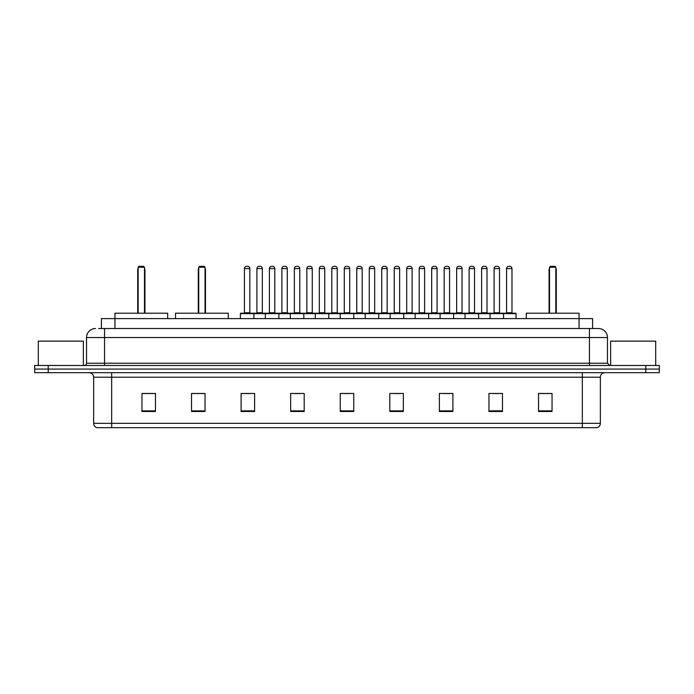 <?xml version="1.0" encoding="UTF-8"?>
<svg xmlns="http://www.w3.org/2000/svg" width="694" height="694" viewBox="0 0 694 694"><rect width="100%" height="100%" fill="white"/><g stroke="black" fill="none" stroke-linecap="round" stroke-linejoin="round"><path stroke-width="1.04" d="M98.695 328.522L104.551 328.522L98.695 328.522L101.402 328.522L101.402 318.607L592.598 318.607L592.598 328.522M95.538 328.522A9.013 9.013 0 0 0 86.524 337.536L86.524 363.222A2.256 2.256 0 0 1 84.269 365.478M607.476 337.536L104.551 337.536L104.551 328.522L598.462 328.522A9.013 9.013 0 0 1 607.476 337.536L607.476 363.222L609.731 365.478M48.216 365.478L34.7 365.478L34.7 369.078L48.216 369.078L34.7 369.078L34.7 372.687L48.216 372.687L48.216 369.078L645.784 369.078L48.216 369.078L48.216 365.478L645.784 365.478L645.784 369.078L659.3 369.078L645.784 369.078L645.784 372.687L48.216 372.687M659.3 365.478L659.3 369.078L659.3 365.478L645.784 365.478M598.323 328.522L595.305 328.522M596.883 427.669L97.117 427.669M96.891 427.669A4.502 4.502 0 0 1 93.647 423.34L111.673 423.34L111.673 427.669L582.327 427.669L582.327 423.34L600.353 423.34L600.353 377.198A4.502 4.502 0 0 1 604.864 372.687M93.647 423.34L93.647 377.198C93.378 374.456 91.877 372.956 89.136 372.687M552.042 411.49L552.042 393.463L538.527 393.463L538.527 411.49L552.042 411.49M502.473 411.49L502.473 393.463L488.958 393.463L488.958 411.49L502.473 411.49M452.904 411.49L452.904 393.463L439.38 393.463L439.38 411.49L452.904 411.49M403.335 411.49L403.335 393.463L389.811 393.463L389.811 411.49L403.335 411.49M155.473 411.49L155.473 393.463L141.958 393.463L141.958 411.49L155.473 411.49M205.042 411.49L205.042 393.463L191.527 393.463L191.527 411.49L205.042 411.49M254.62 411.49L254.62 393.463L241.096 393.463L241.096 411.49L254.62 411.49M304.189 411.49L304.189 393.463L290.665 393.463L290.665 411.49L304.189 411.49M353.758 411.49L353.758 393.463L340.242 393.463L340.242 411.49L353.758 411.49M659.3 372.687L659.3 369.078L659.3 372.687L645.784 372.687M582.327 427.669L596.753 427.669M443.483 393.55L450.241 393.55M493.417 393.55L500.174 393.55M293.692 393.55L300.45 393.55M243.759 393.55L250.517 393.55M393.55 393.55L400.308 393.55M343.617 393.55L350.383 393.55M205.042 393.55L191.527 393.55M155.473 393.55L141.958 393.55M552.042 393.55L538.527 393.55M83.367 365.478L83.367 341.144L38.309 341.144L38.309 365.478M167.688 318.607L167.688 313.202L114.961 313.202L114.926 328.522M138.167 267.233L139.069 266.331L143.58 266.331L144.482 267.233L138.167 267.233L138.167 313.202M144.482 267.233L144.482 313.202M144.925 313.202L144.925 269.94A3.609 3.609 0 0 0 144.482 268.196M137.716 313.202L137.716 269.94L138.167 269.94M655.691 365.478L655.691 341.144L610.633 341.144L610.633 365.478M228.257 318.607L228.257 313.202L175.53 313.202L175.53 318.607M198.736 267.233L199.638 266.331L204.14 266.331L205.042 267.233L198.736 267.233L198.736 313.202M205.042 267.233L205.042 313.202M205.493 313.202L205.493 269.94A3.609 3.609 0 0 0 205.042 268.196M198.284 313.202L198.284 269.94L198.736 269.94M579.074 328.522L579.039 313.202L526.312 313.202L526.312 318.607M549.518 267.233L550.42 266.331L554.931 266.331L555.833 267.233L549.518 267.233L549.518 313.202M555.833 267.233L555.833 313.202M556.284 313.202L556.284 269.94A3.609 3.609 0 0 0 555.833 268.196M549.075 313.202L549.075 269.94L549.518 269.94M502.968 313.202L515.59 313.202A0.451 0.451 0 0 1 516.041 313.653L240.376 313.653A0.451 0.451 0 0 1 240.827 313.202L253.449 313.202A0.451 0.451 0 0 1 253.9 313.653L253.9 318.607M249.84 268.587L244.435 268.587A2.256 2.256 0 0 1 246.682 266.331L247.584 266.331A2.256 2.256 0 0 1 249.84 268.587L249.84 312.751A0.451 0.451 0 0 0 250.291 313.202M244.435 268.587L244.435 312.751A0.451 0.451 0 0 1 243.984 313.202M240.376 313.653L240.376 318.607M265.342 318.607L265.342 313.653A0.451 0.451 0 0 1 265.793 313.202L278.415 313.202A0.451 0.451 0 0 1 278.858 313.653L278.858 318.607M274.807 268.587L269.402 268.587A2.256 2.256 0 0 1 271.649 266.331L272.551 266.331A2.256 2.256 0 0 1 274.807 268.587L274.807 312.751A0.451 0.451 0 0 0 275.258 313.202M269.402 268.587L269.402 312.751A0.451 0.451 0 0 1 268.951 313.202M290.309 318.607L290.309 313.653A0.451 0.451 0 0 1 290.76 313.202L303.373 313.202A0.451 0.451 0 0 1 303.825 313.653L303.825 318.607M299.773 268.587L294.36 268.587A2.256 2.256 0 0 1 296.616 266.331L297.518 266.331A2.256 2.256 0 0 1 299.773 268.587L299.773 312.751A0.451 0.451 0 0 0 300.224 313.202M294.36 268.587L294.36 312.751A0.451 0.451 0 0 1 293.918 313.202M315.276 318.607L315.276 313.653A0.451 0.451 0 0 1 315.727 313.202L328.34 313.202A0.451 0.451 0 0 1 328.791 313.653L328.791 318.607M324.74 268.587L319.327 268.587A2.256 2.256 0 0 1 321.582 266.331L322.484 266.331A2.256 2.256 0 0 1 324.74 268.587L324.74 312.751A0.451 0.451 0 0 0 325.191 313.202M319.327 268.587L319.327 312.751A0.451 0.451 0 0 1 318.876 313.202M340.242 318.607L340.242 313.653A0.451 0.451 0 0 1 340.693 313.202L353.307 313.202A0.451 0.451 0 0 1 353.758 313.653L353.758 318.607M349.707 268.587L344.293 268.587A2.256 2.256 0 0 1 346.549 266.331L347.451 266.331A2.256 2.256 0 0 1 349.707 268.587L349.707 312.751A0.451 0.451 0 0 0 350.158 313.202M344.293 268.587L344.293 312.751A0.451 0.451 0 0 1 343.842 313.202M365.209 318.607L365.209 313.653A0.451 0.451 0 0 1 365.66 313.202L378.273 313.202A0.451 0.451 0 0 1 378.724 313.653L378.724 318.607M374.673 312.751A0.451 0.451 0 0 0 375.124 313.202L368.809 313.202A0.451 0.451 0 0 0 369.26 312.751L374.673 312.751L374.673 268.587A2.256 2.256 0 0 0 372.418 266.331L371.516 266.331A2.256 2.256 0 0 0 369.26 268.587L369.26 312.751M390.175 318.607L390.175 313.653A0.451 0.451 0 0 1 390.627 313.202L403.24 313.202A0.451 0.451 0 0 1 403.691 313.653L403.691 318.607M399.64 312.751A0.451 0.451 0 0 0 400.082 313.202L393.776 313.202A0.451 0.451 0 0 0 394.227 312.751L399.64 312.751L399.64 268.587A2.256 2.256 0 0 0 397.384 266.331L396.482 266.331A2.256 2.256 0 0 0 394.227 268.587L394.227 312.751M415.142 318.607L415.142 313.653A0.451 0.451 0 0 1 415.585 313.202L428.207 313.202A0.451 0.451 0 0 1 428.658 313.653L428.658 318.607M424.598 312.751A0.451 0.451 0 0 0 425.049 313.202L418.742 313.202A0.451 0.451 0 0 0 419.193 312.751L424.598 312.751L424.598 268.587A2.256 2.256 0 0 0 422.351 266.331L421.449 266.331A2.256 2.256 0 0 0 419.193 268.587L419.193 312.751M440.1 318.607L440.1 313.653A0.451 0.451 0 0 1 440.551 313.202L453.173 313.202A0.451 0.451 0 0 1 453.624 313.653L453.624 318.607M449.565 312.751A0.451 0.451 0 0 0 450.016 313.202L443.709 313.202A0.451 0.451 0 0 0 444.16 312.751L449.565 312.751L449.565 268.587A2.256 2.256 0 0 0 447.318 266.331L446.416 266.331A2.256 2.256 0 0 0 444.16 268.587L444.16 312.751M465.067 318.607L465.067 313.653A0.451 0.451 0 0 1 465.518 313.202L478.14 313.202A0.451 0.451 0 0 1 478.591 313.653L478.591 318.607M474.531 312.751A0.451 0.451 0 0 0 474.982 313.202L468.676 313.202A0.451 0.451 0 0 0 469.127 312.751L474.531 312.751L474.531 268.587A2.256 2.256 0 0 0 472.284 266.331L471.382 266.331A2.256 2.256 0 0 0 469.127 268.587L469.127 312.751M490.033 318.607L490.033 313.653A0.451 0.451 0 0 1 490.485 313.202L503.107 313.202A0.451 0.451 0 0 1 503.558 313.653L503.558 318.607M499.498 312.751A0.451 0.451 0 0 0 499.949 313.202L493.642 313.202A0.451 0.451 0 0 0 494.093 312.751L499.498 312.751L499.498 268.587A2.256 2.256 0 0 0 497.242 266.331L496.349 266.331A2.256 2.256 0 0 0 494.093 268.587L494.093 312.751M265.932 313.202L253.31 313.202M256.919 268.587A2.256 2.256 0 0 1 259.166 266.331L260.068 266.331A2.256 2.256 0 0 1 262.323 268.587L256.919 268.587L256.919 312.751A0.451 0.451 0 0 1 256.468 313.202M262.323 268.587L262.323 312.751A0.451 0.451 0 0 0 262.774 313.202M290.89 313.202L278.277 313.202M281.885 268.587A2.256 2.256 0 0 1 284.132 266.331L285.034 266.331A2.256 2.256 0 0 1 287.29 268.587L281.885 268.587L281.885 312.751A0.451 0.451 0 0 1 281.434 313.202M287.29 268.587L287.29 312.751A0.451 0.451 0 0 0 287.741 313.202M315.857 313.202L303.243 313.202M306.843 268.587A2.256 2.256 0 0 1 309.099 266.331L310.001 266.331A2.256 2.256 0 0 1 312.257 268.587L306.843 268.587L306.843 312.751A0.451 0.451 0 0 1 306.392 313.202M312.257 268.587L312.257 312.751A0.451 0.451 0 0 0 312.708 313.202M340.823 313.202L328.21 313.202M331.81 268.587A2.256 2.256 0 0 1 334.066 266.331L334.968 266.331A2.256 2.256 0 0 1 337.223 268.587L331.81 268.587L331.81 312.751A0.451 0.451 0 0 1 331.359 313.202M337.223 268.587L337.223 312.751A0.451 0.451 0 0 0 337.674 313.202M365.79 313.202L353.177 313.202M356.777 268.587A2.256 2.256 0 0 1 359.032 266.331L359.934 266.331A2.256 2.256 0 0 1 362.19 268.587L356.777 268.587L356.777 312.751A0.451 0.451 0 0 1 356.326 313.202M362.19 268.587L362.19 312.751A0.451 0.451 0 0 0 362.641 313.202M390.757 313.202L378.143 313.202M381.743 268.587A2.256 2.256 0 0 1 383.999 266.331L384.901 266.331A2.256 2.256 0 0 1 387.157 268.587L381.743 268.587L381.743 312.751A0.451 0.451 0 0 1 381.292 313.202M387.157 268.587L387.157 312.751A0.451 0.451 0 0 0 387.608 313.202M415.723 313.202L403.11 313.202M406.71 268.587A2.256 2.256 0 0 1 408.966 266.331L409.868 266.331A2.256 2.256 0 0 1 412.115 268.587L406.71 268.587L406.71 312.751A0.451 0.451 0 0 1 406.259 313.202M412.115 268.587L412.115 312.751A0.451 0.451 0 0 0 412.566 313.202M440.69 313.202L428.068 313.202M431.677 268.587A2.256 2.256 0 0 1 433.932 266.331L434.834 266.331A2.256 2.256 0 0 1 437.081 268.587L431.677 268.587L431.677 312.751A0.451 0.451 0 0 1 431.226 313.202M437.081 268.587L437.081 312.751A0.451 0.451 0 0 0 437.532 313.202M465.657 313.202L453.035 313.202M456.643 268.587A2.256 2.256 0 0 1 458.899 266.331L459.801 266.331A2.256 2.256 0 0 1 462.048 268.587L456.643 268.587L456.643 312.751A0.451 0.451 0 0 1 456.192 313.202M462.048 268.587L462.048 312.751A0.451 0.451 0 0 0 462.499 313.202M490.623 313.202L478.001 313.202M481.61 268.587A2.256 2.256 0 0 1 483.865 266.331L484.768 266.331A2.256 2.256 0 0 1 487.014 268.587L481.61 268.587L481.61 312.751A0.451 0.451 0 0 1 481.159 313.202M487.014 268.587L487.014 312.751A0.451 0.451 0 0 0 487.466 313.202M506.577 268.587A2.256 2.256 0 0 1 508.832 266.331L509.726 266.331A2.256 2.256 0 0 1 511.981 268.587L506.577 268.587L506.577 312.751A0.451 0.451 0 0 1 506.126 313.202M511.981 268.587L511.981 312.751A0.451 0.451 0 0 0 512.432 313.202M516.041 313.653L516.041 318.607M104.551 365.478L104.551 337.536L86.524 337.536M86.524 363.222L607.476 363.222M589.449 328.522L589.449 365.478M582.327 372.687L582.327 377.198L93.647 377.198M600.353 377.198L582.327 377.198L582.327 423.34L111.673 423.34L111.673 372.687M353.758 410.865L340.242 410.865M304.189 410.865L290.665 410.865M254.62 410.865L241.096 410.865M205.042 410.865L191.527 410.865M155.473 410.865L141.958 410.865M403.335 410.865L389.811 410.865M452.904 410.865L439.38 410.865M502.473 410.865L488.958 410.865M552.042 410.865L538.527 410.865M144.482 269.94L144.925 269.94M205.042 269.94L205.493 269.94M555.833 269.94L556.284 269.94M244.435 312.751L249.84 312.751M269.402 312.751L274.807 312.751M294.36 312.751L299.773 312.751M319.327 312.751L324.74 312.751M344.293 312.751L349.707 312.751M374.673 268.587L369.26 268.587M399.64 268.587L394.227 268.587M424.598 268.587L419.193 268.587M449.565 268.587L444.16 268.587M474.531 268.587L469.127 268.587M499.498 268.587L494.093 268.587M256.919 312.751L262.323 312.751M281.885 312.751L287.29 312.751M306.843 312.751L312.257 312.751M331.81 312.751L337.223 312.751M356.777 312.751L362.19 312.751M381.743 312.751L387.157 312.751M406.71 312.751L412.115 312.751M431.677 312.751L437.081 312.751M456.643 312.751L462.048 312.751M481.61 312.751L487.014 312.751M506.577 312.751L511.981 312.751M597.109 427.669C599.148 426.94 600.232 425.5 600.353 423.34M138.167 268.196A3.609 3.609 0 0 0 137.716 269.94M198.736 268.196A3.609 3.609 0 0 0 198.284 269.94M549.518 268.196A3.609 3.609 0 0 0 549.075 269.94"/></g></svg>
